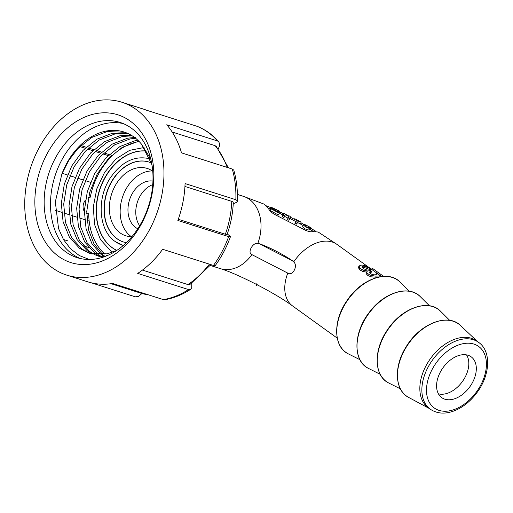 <?xml version="1.0" encoding="UTF-8"?>
<svg xmlns="http://www.w3.org/2000/svg" width="513" height="513" viewBox="0 0 513 513"><rect width="100%" height="100%" fill="white"/><g stroke="black" fill="none" stroke-linecap="round" stroke-linejoin="round"><path stroke-width="0.77" d="M287.293 272.878L287.787 273.108C292.602 276.481 298.335 265.689 293.692 261.899L292.365 260.739A28.625 4.527 27.8 0 0 259.366 243.746L257.808 243.425A37.943 28.061 107.7 0 0 243.419 196.344L264.009 204.097L268.613 208.81C269.703 210.914 271.787 212.831 274.859 214.562L304.978 230.023C308.268 231.562 310.923 232.088 312.949 231.613L318.175 232.017M315.95 231.325L310.865 228.407M303.779 224.399L300.862 222.789M294.385 219.314L290.262 217.166M283.445 213.722L279.508 211.792M270.601 207.605L266.664 205.828M257.808 243.425C252.749 242.174 247.009 252.98 251.902 254.628L287.274 272.865M371.085 268.645L366.372 266.093L361.915 264.971L359.132 265.914L359.85 268.28L363.255 270.178L367.366 270.979L366.75 272.204L367.122 273.108L369.559 274.84L371.374 275.475L375.433 276.103L379.011 276.032L379.511 275.584L378.447 274.032L376.433 273.442L377.087 274.776L373.842 274.846C370.899 274.16 369.411 273.217 369.386 272.025L371.72 271.326L370.566 270.492L366.32 269.819L363.255 268.588L361.934 266.972C362.242 265.958 363.73 265.92 366.397 266.85L369.616 268.427L371.085 268.645L370.482 269.787L364.48 267.574L362.05 267.42M371.72 271.326L371.111 272.486L369.482 272.685M376.215 275.045L375.83 274.59L376.433 273.442M377.568 277.302L371.341 276.853L367.968 275.603L366.141 273.718L366.904 271.55M366.737 272.179L362.601 271.415L359.19 269.53L358.497 267.126M275.16 210.721C272.589 209.118 271.255 208.054 271.159 207.528L273.551 208.336C277.097 209.862 279.078 211.048 279.489 211.901C279.008 212.318 277.565 211.927 275.16 210.721M275.212 210.375L272.32 208.124C272.32 207.669 278.848 210.76 278.335 211.279C278.001 211.555 276.962 211.253 275.212 210.375M152.752 184.654A24.746 18.301 -72.3 0 0 137.317 202.372A24.746 18.301 -72.3 0 0 139.664 225.752M438.435 393.837A24.746 16.192 125.8 0 0 462.418 381.525A24.746 16.192 125.8 0 0 466.497 354.881M430.324 409.239L428.297 407.777A41.245 26.984 -54.2 0 1 428.099 362.146A41.245 26.984 -54.2 0 1 471.396 338.291A41.245 26.984 -54.2 0 1 476.513 340.85L478.533 342.306A41.245 26.984 125.8 0 0 473.422 339.747A41.245 26.984 125.8 0 0 430.118 363.608A41.245 26.984 125.8 0 0 430.324 409.239C437.961 414.286 446.938 414.382 457.263 409.541C464.778 405.828 471.332 400.198 476.93 392.65C490.191 375.183 491.576 351.193 478.533 342.306M468.036 355.259A25.156 16.461 125.8 0 0 441.828 369.488A25.156 16.461 125.8 0 0 441.353 397.344A25.156 16.461 125.8 0 0 469.805 386.847A25.156 16.461 125.8 0 0 470.748 356.541A25.156 16.461 125.8 0 0 468.036 355.259M152.951 181.102A25.156 18.603 -72.3 0 0 131.822 194.421A25.156 18.603 -72.3 0 0 137.773 228.766M300.246 223.931L297.707 222.578L296.367 224.11L294.93 223.347L295.847 221.61L297.284 222.373L296.367 224.11M296.27 221.808L289.89 218.435M300.259 223.937L301.169 222.2L300.259 223.937L303.106 225.508M289.845 218.57L290.262 216.428L288.813 215.684L288.857 216.165L283.747 213.151L283.42 215.133L284.85 215.909L285.241 214.537L288.819 216.396L288.409 217.813L289.845 218.57L288.928 220.308L287.492 219.551L287.915 218.108L284.337 216.249M284.85 215.909L283.939 217.647L282.509 216.864L282.836 214.889M310.429 228.182L305.985 226.701L305.055 225.419L306.299 225.22L311.064 227.849L304.401 224.309L303.568 225.034L305.69 227.015L308.736 228.208L310.429 228.182L309.525 229.895L307.96 229.959L304.844 228.792L303.215 227.567L302.696 226.291M311.109 227.945L310.205 229.664L309.724 229.516M278.367 214.998L270.434 210.651L271.345 208.926L278.578 212.542L279.284 213.261L278.367 214.998M271.749 207.496L270.877 207.092L269.96 208.823L270.838 209.227M270.793 209.964L270.255 209.246M278.957 211.157L278.392 210.638M279.085 210.92L270.877 207.092M271.345 208.926L279.284 213.261M310.955 227.984L310.051 229.696M309.608 227.227L309.403 227.618M288.813 215.684L288.62 216.044M283.747 213.151L282.849 214.851M283.42 215.133L282.509 216.864M288.819 216.396L287.915 218.108M288.409 217.813L287.492 219.551M297.284 222.373L298.617 220.853L297.707 222.578M298.617 220.853L301.105 222.2M301.169 222.2L294.751 218.756L297.181 220.083L295.847 221.61M294.68 218.75L293.776 220.475M369.616 268.427L369.007 269.569M372.637 268.485A39.251 25.682 -54.2 0 1 372.643 268.485A39.251 25.682 -54.2 0 1 372.637 268.485L383.577 276.36L372.63 268.479L372.015 269.646M257.924 285.132L256.833 284.465M256.41 284.349L255.974 285.177L256.628 285.517L257.071 284.689M256.276 283.779L255.974 285.177M130.058 120.965A77.54 57.341 107.7 0 1 141.934 222.963A77.54 57.341 107.7 0 1 58.642 256.417A77.54 57.341 107.7 0 1 46.773 154.419A77.54 57.341 107.7 0 1 130.058 120.965M65.914 251.998A70.941 52.461 -72.3 0 0 77.059 257.635A70.941 52.461 -72.3 0 0 145.673 213.844A70.941 52.461 -72.3 0 0 131.251 128.077A70.941 52.461 -72.3 0 0 120.113 122.447A70.941 52.461 -72.3 0 0 51.492 166.231A70.941 52.461 -72.3 0 0 65.914 251.998M123.242 123.588A70.941 52.461 -72.3 0 0 57.001 170.342A70.941 52.461 -72.3 0 0 72.262 254.018A70.941 52.461 -72.3 0 0 80.278 258.507M91.494 282.868L135.336 296.828L138.606 296.411L141.928 293.5M52.563 267.946A90.737 67.1 107.7 0 1 34.121 158.241A90.737 67.1 107.7 0 1 121.882 102.234A90.737 67.1 107.7 0 1 136.137 109.436A90.737 67.1 107.7 0 1 154.58 219.141A90.737 67.1 107.7 0 1 66.818 275.148A90.737 67.1 107.7 0 1 52.563 267.946M66.818 275.148L87.979 281.887A90.737 67.1 107.7 0 0 112.642 283.458L163.435 299.63A90.737 67.1 -72.3 0 0 188.495 289.563L137.702 273.391A90.737 67.1 107.7 0 0 162.666 249.28L213.459 265.452A90.737 67.1 -72.3 0 0 228.651 236.634L177.864 220.455A90.737 67.1 107.7 0 0 185.071 183.558L235.858 199.73A90.737 67.1 -72.3 0 0 232.286 169.04L181.499 152.861A90.737 67.1 107.7 0 0 166.725 124.787L217.518 140.966A90.737 67.1 -72.3 0 0 208.092 132.354A90.737 67.1 -72.3 0 0 197.268 126.378L146.481 110.205A90.737 67.1 107.7 0 0 143.05 108.974L121.882 102.234M80.894 145.577L86.184 147.257M88.576 148.02L93.86 149.706M96.252 150.463L101.542 152.149M103.927 152.912L109.218 154.593M111.61 155.356L112.405 155.612M94.225 183.474L92.879 183.051M90.493 182.288L85.203 180.602M82.811 179.845L77.527 178.158M75.135 177.395L69.845 175.715M67.46 174.952L62.169 173.272M55.257 210.266L61.56 212.273M63.952 213.036L69.236 214.716M71.628 215.479L76.918 217.166M79.303 217.922L84.594 219.609M86.986 220.372L89.172 221.065M102.523 255.583L104.267 256.776M135.278 137.439L127.686 138.164L112.328 144.057L98.361 155.324L87.114 170.848L79.656 189.098L76.674 208.278L78.425 226.496L84.696 241.956L94.847 253.133L97.079 254.647M98.188 255.301L100.689 256.583M101.94 256.795L99.471 255.403M98.381 254.698L87.088 242.713L80.817 227.253L79.066 209.035L82.048 189.855L89.506 171.605L100.747 156.08L114.72 144.813L130.078 138.927L135.579 138.254M131.097 135.156L120.01 135.721L104.652 141.614L90.679 152.874L79.438 168.399L71.98 186.649L68.998 205.828L70.749 224.046L77.021 239.513L87.165 250.69L93.013 254.14M94.168 254.647L103.626 257M102.76 257.289L99.144 256.353M97.983 255.961L95.405 254.903M94.264 254.352L89.557 251.453L79.412 240.27L73.135 224.809L71.384 206.592L74.366 187.412L81.83 169.162L93.071 153.637L107.037 142.37L122.402 136.477L132.181 135.817M152.13 165.898L151.649 164.064L141.505 144.185A63.022 46.606 -72.3 0 0 133.957 137.016A63.022 46.606 -72.3 0 0 124.056 132.014A63.022 46.606 -72.3 0 0 61.893 173.952L68.78 160.37L77.719 148.744L91.686 137.484L107.044 131.591L124.768 132.258M127.513 133.322L112.334 133.271L96.97 139.164L83.003 150.431L71.762 165.956L64.298 184.205L61.316 203.385L63.067 221.603L69.345 237.064L79.489 248.247L89.07 253.146L106.993 253.858L116.842 250.389M90.301 253.512L81.881 249.004L71.737 237.827L65.459 222.366L63.708 204.148L66.69 184.969L74.148 166.719L85.395 151.194L99.362 139.927L114.72 134.034L128.641 133.842M137.824 140.216L135.368 140.607L120.004 146.5L106.037 157.767L94.796 173.291L87.332 191.541L84.35 210.721L86.101 228.939L91.936 243.669L101.305 254.647M104.915 256.34L103.697 255.41M102.658 254.544L93.95 243.784L88.492 229.702L86.742 211.484L89.724 192.304L97.181 174.054L108.429 158.53L122.395 147.263L138.811 141.184M150.822 159.21L141.505 144.185M61.893 173.952L55.327 201.833L58.54 228.535L63.58 239.751L70.627 248.882L79.342 255.564L89.275 259.482M218.269 148.911L219.449 146.134L219.66 144.153L218.814 141.819L217.518 140.966M233.248 203.828L236.455 202.359L237.262 201.526L237.314 200.718L235.858 199.73M228.651 236.634L230.388 236.833L230.324 236.41L227.285 233.947M188.495 289.563L190.605 289.345L191.715 287.844L191.817 283.112M79.855 146.571L85.145 148.251M87.531 149.014L92.821 150.7M95.213 151.457L100.497 153.143M102.889 153.906L108.179 155.586M110.564 156.35L111.385 156.606M63.413 239.475L67.479 240.77M83.523 245.881L88.813 247.567M164.711 299.739L163.435 299.63M215.21 265.625L213.459 265.452M190.047 284.324L187.912 284.568A85.459 63.195 -72.3 0 0 209.355 264.144M142.447 270.088L187.912 284.568M184.936 186.45L231.78 201.372L232.876 201.923L233.3 202.75M227.131 234.383L225.354 234.255A85.459 63.195 -72.3 0 0 231.78 201.372M178.287 219.269L225.354 234.255M172.176 132.008L215.043 145.66L216.358 146.545M232.286 169.04L233.787 170.149M122.607 245.252A45.324 33.518 -72.3 0 0 122.71 245.285A45.324 33.518 -72.3 0 0 123.293 245.464M146.276 151.059A52.275 38.661 -72.3 0 0 100.272 188.444A52.275 38.661 -72.3 0 0 112.392 247.76A52.275 38.661 -72.3 0 0 116.817 250.402M152.746 171.239A35.339 26.131 -72.3 0 0 147.186 168.431A35.339 26.131 -72.3 0 0 113.007 190.246A35.339 26.131 -72.3 0 0 120.189 232.966A35.339 26.131 -72.3 0 0 125.743 235.775A35.339 26.131 -72.3 0 0 131.899 236.692M149.084 162.089A41.957 31.03 -72.3 0 0 108.583 188.091A41.957 31.03 -72.3 0 0 117.144 238.75A41.957 31.03 -72.3 0 0 123.627 242.046M106.851 255.782A62.259 46.042 107.7 0 1 106.095 255.185M104.979 254.243A62.259 46.042 107.7 0 1 88.704 213.652A8.413 6.22 107.7 0 1 86.979 213.44A8.413 6.22 107.7 0 1 86.703 213.344M88.416 197.685A8.413 6.22 107.7 0 1 90.25 197.204A62.259 46.042 107.7 0 1 139.196 141.575M84.331 211.394A8.413 6.22 107.7 0 1 85.434 200.07M131.392 236.692A35.339 26.131 107.7 0 1 130.982 236.403A35.339 26.131 107.7 0 1 122.46 197.293A35.339 26.131 107.7 0 1 152.329 170.951M287.787 273.108A37.943 24.829 125.8 0 0 292.551 305.934C275.59 293.263 237.115 273.57 220.391 268.652L210.253 265.42M318.265 232.075L336.906 244.355A37.943 24.829 125.8 0 0 293.692 261.899M251.902 254.628A37.943 28.061 107.7 0 1 220.391 268.652M453.082 321.209A44.471 29.094 -54.2 0 1 460.539 325.575C448.112 312.577 419.737 323.626 406.091 346.891C393.452 366.641 394.76 390.643 408.752 397.472A44.471 29.094 -54.2 0 1 405.405 348.577A44.471 29.094 -54.2 0 1 453.082 321.209M432.837 306.646A44.451 29.087 -54.2 0 1 440.654 311.359C428.945 298.553 402.07 307.685 387.713 329.461C373.118 349.808 373.791 376.292 388.969 383.115A44.451 29.087 -54.2 0 1 384.981 334.335A44.451 29.087 -54.2 0 1 432.837 306.646M380.152 374.278L368.725 368.526A44.451 29.087 -54.2 0 1 364.737 319.753A44.451 29.087 -54.2 0 1 412.587 292.057A44.451 29.087 -54.2 0 1 420.41 296.777L429.477 305.793M392.342 277.475A44.451 29.087 -54.2 0 1 400.166 282.195C388.45 269.383 361.575 278.521 347.218 300.291C332.629 320.644 333.303 347.121 348.481 353.944A44.451 29.087 -54.2 0 1 344.492 305.164A44.451 29.087 -54.2 0 1 392.342 277.475M473.929 344.088A37.943 24.829 -54.2 0 1 468.792 400.512A37.943 24.829 -54.2 0 1 426.643 387.091A37.943 24.829 -54.2 0 1 473.929 344.088M292.365 260.739L259.366 243.746M313.68 231.446L314.245 230.382M359.85 268.28L359.19 269.53M363.255 270.178L362.601 271.415M366.397 266.85L365.795 268.004M111.071 283.702L140.37 293.032A85.459 63.195 -72.3 0 0 148.34 294.821M227.156 167.405A85.459 63.195 -72.3 0 0 215.043 145.66M123.3 245.458A45.324 33.518 107.7 0 1 122.498 245.22A45.324 33.518 107.7 0 1 115.38 241.617M151.329 162.954L148.982 162.057A41.957 31.03 -72.3 0 0 108.397 187.957A41.957 31.03 -72.3 0 0 116.926 238.68A41.957 31.03 -72.3 0 0 123.518 242.008L126.313 242.707M112.873 252.114A55.641 41.149 107.7 0 1 110.622 250.633M146.243 151.008A52.275 38.661 -72.3 0 0 100.099 188.258A52.275 38.661 -72.3 0 0 112.174 247.696A52.275 38.661 -72.3 0 0 116.778 250.421M88.056 213.786A8.413 6.22 -72.3 0 0 88.704 213.94A8.413 8.413 0 0 1 88.056 213.786L86.979 213.44M381.589 276.539L379.12 274.763M377.825 273.833L370.957 268.883M368.462 267.087L336.906 244.355M337.233 338.118L292.551 305.934M243.419 196.344L237.416 194.427M477.462 341.53L460.539 325.575M429.246 408.463L408.752 397.472M449.709 320.362L440.654 311.359M400.377 388.848L388.969 383.115M409.233 291.211L400.166 282.195M359.902 359.69L348.481 353.944M368.725 368.526C352.867 361.479 353.015 333.091 369.116 312.577C383.801 292.295 409.13 284.542 420.41 296.777M282.843 214.889L279.104 213.075M310.25 229.574L313.494 231.485M270.377 209.015L268.164 208.028M278.95 212.921L279.38 212.106M270.127 209.484L271.056 207.714M302.683 226.316L303.587 224.598M309.134 226.663L308.396 226.246M359.068 266.016L358.427 267.235M379.479 275.757L378.87 276.905M99.169 256.365L96.777 255.602M91.487 253.916L89.102 253.159M228.394 167.802L216.473 146.68M227.227 234.095C230.754 223.912 232.774 213.562 233.287 203.039M190.246 284.196L210.869 264.625M148.578 294.898L140.37 293.032M197.447 126.442C205.655 129.763 212.818 134.932 218.916 141.941M233.71 169.899C236.564 179.8 237.782 190.291 237.378 201.372M230.523 236.493C226.682 247.202 221.526 256.987 215.043 265.856M190.798 289.223C182.378 294.706 173.625 298.22 164.545 299.765M122.71 245.285L115.168 241.514C98.541 230.446 96.373 198.377 110.577 177.524C121.902 161.422 135.041 155.195 150.001 158.85M144.05 147.532L129.635 150.335L116.009 158.902L104.646 172.246L96.79 188.893L93.302 206.995L94.572 224.553L100.484 239.616L110.417 250.53L112.847 252.127"/></g></svg>
